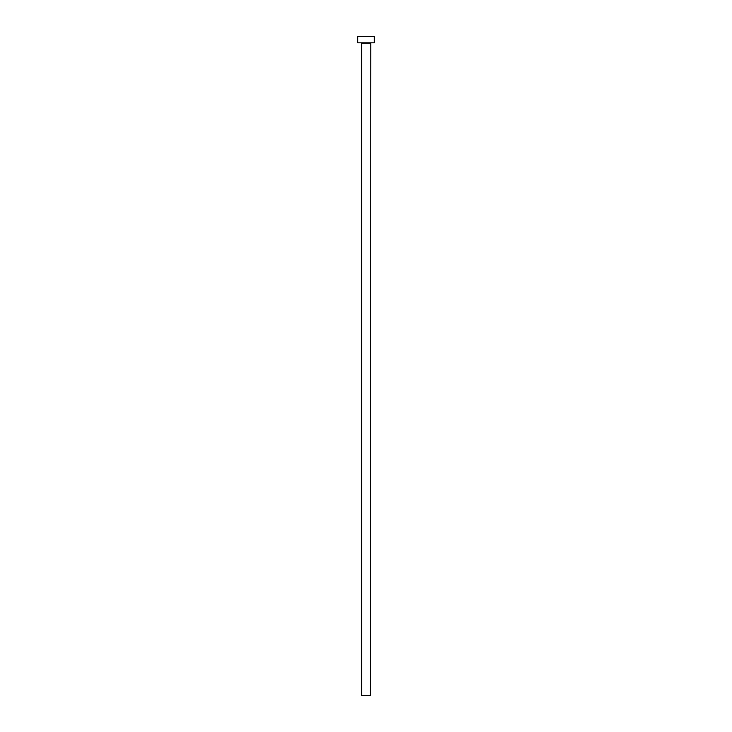 <?xml version="1.0" encoding="UTF-8"?>
<svg xmlns="http://www.w3.org/2000/svg" width="732" height="732" viewBox="0 0 732 732"><rect width="100%" height="100%" fill="white"/><g stroke="black" fill="none" stroke-linecap="round" stroke-linejoin="round"><path stroke-width="1.1" d="M370.346 43.234L361.654 43.234L361.654 695.4L370.346 695.4L370.767 42.813M374.29 42.813L357.71 42.813L357.71 36.6L374.29 36.6L374.29 42.813"/></g></svg>

